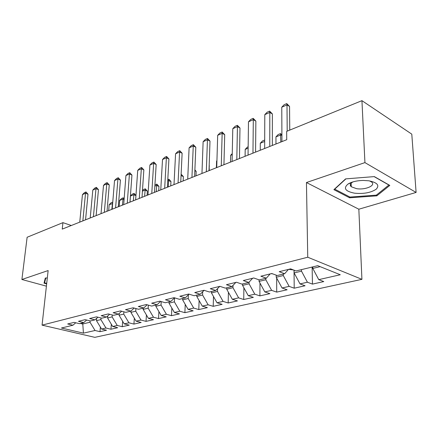 <?xml version="1.0" encoding="UTF-8"?>
<svg xmlns="http://www.w3.org/2000/svg" width="438" height="438" viewBox="0 0 438 438"><rect width="100%" height="100%" fill="white"/><g stroke="black" fill="none" stroke-linecap="round" stroke-linejoin="round"><path stroke-width="0.66" d="M350.307 185.181L351.21 185.373M416.1 192.435L364.931 162.607L306.447 182.536L358.837 209.216L416.1 192.435L411.791 134.143L361.941 100.658L286.66 131.367L286.72 139.711L62.24 229.112L62.93 222.646L27.129 237.254L21.9 279.493L46.401 286.151M358.837 209.216L361.925 279.34L94.838 337.342L42.059 325.133L307.75 257.226L361.925 279.34M82.711 322.839L83.423 333.143L95.041 330.498L99.995 331.681L106.522 330.219L101.556 329.02L105.963 328.018L110.945 329.234L117.685 327.723L112.692 326.485L117.253 325.45L122.251 326.699L129.215 325.138L124.206 323.868L128.92 322.801L133.935 324.082L141.14 322.472L136.108 321.163L140.987 320.052L146.024 321.377L153.475 319.707L148.427 318.366L153.475 317.216L158.529 318.579L166.237 316.849L161.179 315.464L166.407 314.276L171.472 315.678L179.46 313.887L174.39 312.464L179.804 311.232L184.885 312.677L193.163 310.821L188.083 309.348L193.7 308.073L198.786 309.562L207.377 307.64L202.285 306.118L208.116 304.793L213.207 306.332L222.121 304.339L217.024 302.767L223.079 301.393L228.176 302.981L237.434 300.906L232.337 299.285L238.628 297.856L243.725 299.499L253.35 297.347L248.253 295.666L254.796 294.183L259.893 295.88L269.901 293.641L264.809 291.905L271.62 290.356L276.707 292.113L287.125 289.781L282.05 287.985L289.14 286.375L294.216 288.193L305.067 285.762L300.008 283.901L307.405 282.22L312.458 284.109L323.775 281.574L318.738 279.647L312.798 268.417L320.14 266.643M83.423 333.143L61.435 328.018L72.927 325.22L75.758 322.779M318.738 279.647L340.288 274.746L317.72 265.674L296.039 270.947L290.602 268.861L279.203 271.68L284.651 273.717L277.227 275.524L271.774 273.52L260.862 276.214L266.32 278.174L259.203 279.904L253.744 277.977L243.287 280.561L248.757 282.45L241.935 284.109L236.465 282.247L226.441 284.722L231.91 286.545L225.362 288.138L219.892 286.342L210.273 288.719L215.737 290.482L209.446 292.009L203.988 290.274L194.746 292.557L200.204 294.259L194.16 295.732L188.707 294.051L179.821 296.247L185.263 297.895L179.449 299.307L174.012 297.681L165.46 299.795L170.897 301.388L165.296 302.751L159.87 301.18L151.641 303.211L157.056 304.755L151.663 306.069L146.259 304.547L138.326 306.507L143.724 307.996L138.528 309.261L133.136 307.788L125.492 309.677L130.869 311.128L125.854 312.343L120.488 310.914L113.113 312.737L118.463 314.145L113.623 315.322L108.279 313.931L101.162 315.694L106.489 317.057L101.813 318.191L96.497 316.844L89.62 318.546L94.92 319.871L90.403 320.966L85.114 319.658L78.468 321.3L83.74 322.592L79.371 323.655L74.11 322.379L67.682 323.967L72.927 325.22M301.481 269.622L301.503 271.149L294.128 272.929L294.101 270.202M307.405 282.22L301.503 271.149M300.008 283.901L294.128 272.929M283.293 274.046L283.298 275.54L276.23 277.249L276.225 275.157M289.14 286.375L283.298 275.54M282.05 287.985L276.23 277.249M284.651 273.717L288.461 269.392M265.844 278.289L265.839 279.762L259.055 281.399L259.066 279.855M271.62 290.356L265.839 279.762M264.809 291.905L259.055 281.399M266.32 278.174L270.191 273.909M249.096 282.083L249.074 283.808L242.559 285.384L242.575 283.95M254.796 294.183L249.074 283.808M248.253 295.666L242.559 285.384M248.757 282.45L252.682 278.239M233.016 285.39L232.967 287.7L226.703 289.211L226.731 287.804M238.628 297.856L232.967 287.7M232.337 299.285L226.703 289.211M231.91 286.545L235.879 282.39M217.555 288.62L217.478 291.44L211.45 292.896L211.488 291.511M223.079 301.393L217.478 291.44M217.024 302.767L211.45 292.896M215.737 290.482L219.75 286.375M202.684 291.774L202.575 295.037L196.766 296.444L196.815 295.081M208.116 304.793L202.575 295.037M202.285 306.118L196.766 296.444M200.204 294.259L204.135 290.323M188.367 294.845L188.214 298.508L182.624 299.855L182.679 298.524M193.7 308.073L188.214 298.508M188.083 309.348L182.624 299.855M185.263 297.895L189.063 294.161M170.897 301.388L174.565 297.851L174.384 301.848L168.986 303.151L169.052 301.837M179.804 311.232L174.384 301.848M174.39 312.464L168.986 303.151M161.228 301.574L161.042 305.067L155.835 306.326L155.912 305.034M166.407 314.276L161.042 305.067M161.179 315.464L155.835 306.326M157.056 304.755L160.604 301.393M148.351 305.133L148.164 308.177L143.138 309.392L143.221 308.122M153.475 317.216L148.164 308.177M148.427 318.366L143.138 309.392M143.724 307.996L147.157 304.799M135.906 308.544L135.731 311.183L130.88 312.354L130.973 311.029M140.987 320.052L135.731 311.183M136.108 321.163L130.88 312.354M130.869 311.128L134.187 308.073M123.883 311.823L123.724 314.084L119.032 315.218L119.158 313.515M128.92 322.801L123.724 314.084M124.206 323.868L119.032 315.218M118.463 314.145L121.676 311.232M112.259 314.966L112.112 316.888L107.573 317.983L107.737 315.94M117.253 325.45L112.112 316.888M112.692 326.485L107.573 317.983M106.489 317.057L109.604 314.276M101.014 317.988L100.877 319.598L96.486 320.66L96.688 318.311M105.963 328.018L100.877 319.598M101.556 329.02L96.486 320.66M94.92 319.871L97.937 317.211M90.124 320.901L90.009 322.226L82.607 324.01L80.242 323.441M95.041 330.498L90.009 322.226M83.74 322.592L86.664 320.041M364.931 162.607L361.941 100.658M42.059 325.133L48.142 270.553L21.9 279.493M306.447 182.536L307.75 257.226M71.301 225.504L62.93 222.646M312.765 266.879L312.798 268.417M47.315 277.944L45.306 278.042L44.024 283.167L46.652 283.89M333.898 189.654L349.612 197.806L376.817 195.841L389.804 185.416L374.342 176.602L345.604 178.885L333.898 189.654M99.995 331.681L100.379 327.082M110.945 329.234L111.334 324.23M122.251 326.699L122.645 321.262M133.935 324.082L134.335 318.174M146.024 321.377L146.418 314.949M158.529 318.579L158.912 311.588M171.472 315.678L171.844 308.078M184.885 312.677L185.236 304.405M198.786 309.562L199.109 300.556M213.207 306.332L213.492 296.515M228.176 302.981L228.412 292.266M243.725 299.499L243.895 287.799M259.893 295.88L259.969 283.074M276.707 292.113L276.679 278.081M294.216 288.193L294.024 270.175M312.458 284.109L312.124 267.032M349.573 196.865L349.612 197.806M376.762 194.8L376.817 195.841M79.754 222.137L82.453 194.609L84.446 192.638L85.985 191.959L85.525 193.262L88 194.204L85.558 219.827M82.453 194.609L85.525 193.262L82.859 220.9M85.985 191.959L88 194.204M112.643 203.571L109.177 204.699L108.684 210.618M109.177 204.699L111.093 202.772L112.758 202.181M111.799 209.375L112.643 202.137M90.217 217.971L92.812 190.07L94.822 188.072L96.409 187.371L95.982 188.679L98.462 189.649L96.125 215.616M92.812 190.07L95.982 188.679L93.42 216.695M96.409 187.371L98.462 189.649M101.019 213.667L103.499 185.383L105.531 183.358L107.168 182.635L106.768 183.949L109.265 184.94L107.036 211.275M103.499 185.383L106.768 183.949L104.326 212.353M107.168 182.635L109.265 184.94M124.091 199.619L122.854 199.137L119.651 200.44L119.18 206.435M119.651 200.44L121.583 198.485L123.182 197.834L124.162 198.732M122.388 205.159L123.182 197.834M135.939 195.578L133.754 194.707L130.447 196.049L130.004 202.126M130.447 196.049L132.396 194.072L134.05 193.399L135.95 195.452M133.316 200.807L134.05 193.399M46.707 283.413L44.577 282.828L45.793 278.021M44.961 279.433L44.577 282.828M368.895 180.801L363.283 180.434C356.855 180.593 351.78 181.792 348.046 184.031C343.096 188.241 345.243 191.291 354.484 193.174C363.556 194.067 370.778 192.753 376.149 189.243C379.784 185.383 377.364 182.569 368.895 180.801M353.099 181.858L352.218 182.356C350.039 183.856 349.721 185.318 351.265 186.741L356.57 188.674C365.314 190.174 376.302 185.427 371.577 182L369.513 180.899M351.205 185.312L350.301 185.121M374.129 176.618L388.889 185.033L376.33 195.145L349.957 197.062L334.736 189.145L345.927 178.857M112.177 209.227L114.532 180.544L116.59 178.485L118.282 177.746L117.915 179.06L120.417 180.084L118.304 206.785M114.532 180.544L117.915 179.06L115.594 207.864M118.282 177.746L120.417 180.084M123.708 204.634L125.93 175.545L128.011 173.459L129.757 172.692L129.429 174.012L131.942 175.069L129.955 202.142M125.93 175.545L129.429 174.012L127.244 203.227M129.757 172.692L131.942 175.069M142.454 190.634L143.554 189.517L145.263 188.816L147.354 191.099L144.994 190.136L142.421 191.182M147.08 195.326L147.354 191.099M144.589 196.317L145.263 188.816M154.926 184.962L156.831 184.091L158.967 186.407L156.601 185.416L154.855 186.128M158.715 190.689L158.967 186.407M156.224 191.68L156.831 184.091M135.638 199.881L137.718 170.377L139.821 168.263L141.622 167.469L141.332 168.794L143.85 169.878L142.005 197.346M137.718 170.377L141.332 168.794L139.295 198.425M141.622 167.469L143.85 169.878M167.798 179.618L169.178 179.383L170.962 181.562L168.592 180.538L167.727 180.889M170.732 185.904L170.962 181.562M168.247 186.895L168.783 179.213M147.978 194.965L149.905 165.033L152.03 162.887L153.897 162.065L153.639 163.39L156.174 164.513L154.472 192.381M149.905 165.033L153.639 163.39L151.767 193.459M153.897 162.065L156.174 164.513M181.124 174.176L183.352 176.558L181.058 175.539M183.15 180.96L183.352 176.558M160.757 189.878L162.514 159.503L164.666 157.324L166.599 156.476L166.385 157.806L168.92 158.961L167.382 187.24M162.514 159.503L166.385 157.806L164.677 188.313M166.599 156.476L168.92 158.961M195.989 175.846L196.164 171.384L194.85 170.782M194.888 169.856L196.164 171.384M173.995 184.606L175.572 153.776L177.746 151.564L179.75 150.683L179.58 152.019L182.126 153.212L180.757 181.912M175.572 153.776L179.58 152.019L178.058 182.985M179.75 150.683L182.126 153.212M209.265 170.557L209.167 165.909M209.172 165.739L209.419 166.029M187.721 179.137L189.101 147.841L191.302 145.597L193.377 144.688L193.257 146.018L195.808 147.256L194.62 176.388M189.101 147.841L193.257 146.018L191.937 177.461M193.377 144.688L195.808 147.256M216.93 160.883L216.58 161.025L216.383 167.721M216.58 161.025L216.936 160.653M201.956 173.47L203.128 141.688L205.351 139.415L207.502 138.468L207.437 139.799L209.994 141.074L209.008 170.661M203.128 141.688L207.437 139.799L206.331 171.723M207.502 138.468L209.994 141.074M232.233 154.658L230.634 155.309L230.481 162.109M230.634 155.309L232.255 153.612M216.733 167.584L217.681 135.309L219.925 132.999L222.159 132.013L222.154 133.349L224.705 134.669L223.938 164.715M217.681 135.309L222.154 133.349L221.278 165.772M222.159 132.013L224.705 134.669M248.138 148.192L245.198 149.391L245.094 156.289M245.198 149.391L247.339 147.141L248.154 146.807M232.085 161.469L232.786 128.684L235.058 126.336L237.38 125.317L237.434 126.648L239.986 128.011L239.455 158.534M232.786 128.684L237.434 126.648L236.81 159.585M237.38 125.317L239.986 128.011M264.683 141.463L260.292 143.248L260.249 150.25M260.292 143.248L262.455 140.965L264.689 140.056M248.045 155.112L248.483 121.802L250.777 119.415L253.186 118.353L253.306 119.683L255.863 121.102L255.578 152.112M248.483 121.802L253.306 119.683L252.961 153.158M253.186 118.353L255.863 121.102M271.199 273.662L272.737 273.87M281.913 135.55L280.774 134.92L275.962 136.88L275.973 143.987M275.962 136.88L278.146 134.559L280.55 133.579L281.908 134.86M280.807 142.065L280.55 133.579M264.651 148.498L264.798 114.647L267.12 112.221L269.627 111.121L269.819 112.446L272.37 113.913L272.359 145.427M264.798 114.647L269.819 112.446L269.764 146.462M269.627 111.121L272.37 113.913M288.62 269.354L293.361 269.923M293.991 128.378L297.221 127.058M281.941 141.611L281.771 107.201L284.12 104.737L286.731 103.587L287 104.906L289.545 106.434L289.759 130.108M281.771 107.201L287 104.906L287.202 131.148M286.731 103.587L289.545 106.434M310.909 121.474L311.352 120.998L314.243 120.116M352.218 182.356L348.046 184.031M351.123 183.232L351.265 186.741"/></g></svg>
